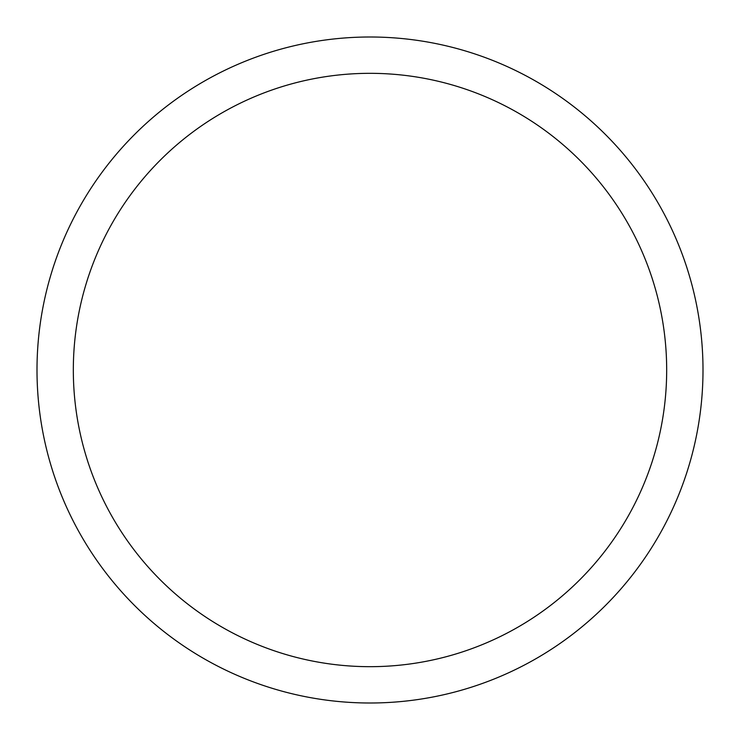 <?xml version="1.0" encoding="UTF-8"?>
<svg xmlns="http://www.w3.org/2000/svg" width="740" height="740" viewBox="0 0 740 740"><rect width="100%" height="100%" fill="white"/><g stroke="black" fill="none" stroke-linecap="round" stroke-linejoin="round"><path stroke-width="1.11" d="M370 37A333 333 0 0 1 703 370A333 333 0 0 1 370 703A333 333 0 0 1 37 370A333 333 0 0 1 370 37M370 73.325A296.675 296.675 0 0 1 666.675 370A296.675 296.675 0 0 1 370 666.675A296.675 296.675 0 0 1 73.325 370A296.675 296.675 0 0 1 370 73.325"/></g></svg>

